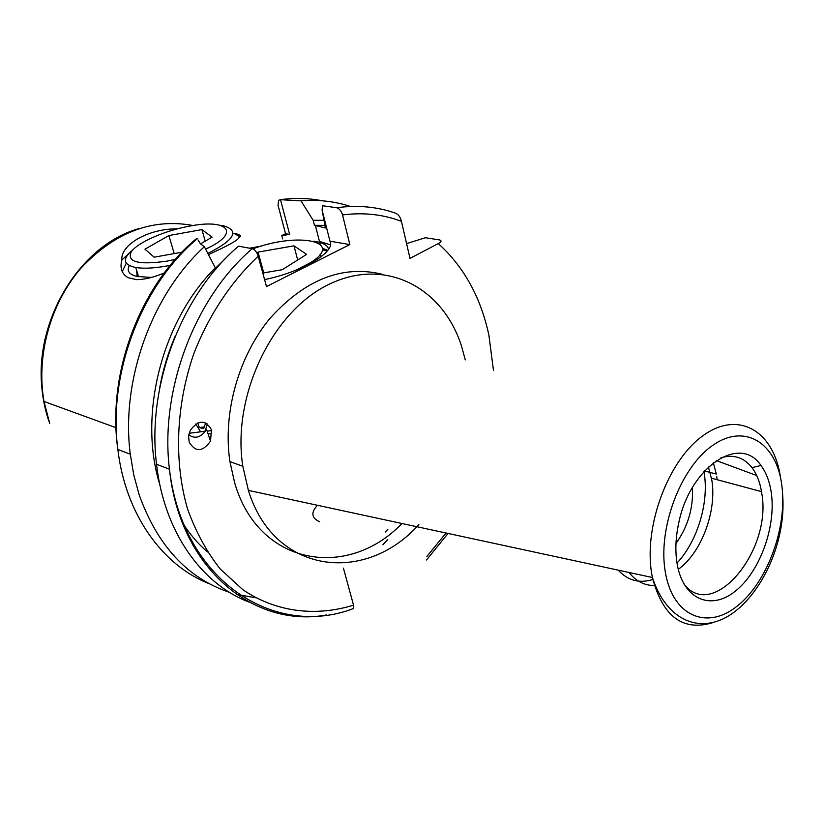 <?xml version="1.0" encoding="UTF-8"?>
<svg xmlns="http://www.w3.org/2000/svg" width="824" height="824" viewBox="0 0 824 824"><rect width="100%" height="100%" fill="white"/><g stroke="black" fill="none" stroke-linecap="round" stroke-linejoin="round"><path stroke-width="1.24" d="M248.9 602.066C201.499 583.969 163.976 531.635 156.539 464.262C146.662 386.096 181.486 294.395 238.538 246.17L252.226 248.694C254.884 249.631 256.872 252.134 258.19 256.213L266.492 286.567L349.839 244.563L329.961 241.205L322.071 209.904L325.356 227.99L314.438 225.323L313.161 220.317L300.997 200.84L280.51 199.707L289.636 234.407L285.557 233.728L281.798 235.551L282.683 238.909M329.961 241.205C336.141 251.619 302.727 271.827 264.586 279.614M198.11 240.011L200.438 243.822L204.352 246.706L215.929 269.036M322.411 249.332L327.169 251.145L322.369 249.713M211.48 429.809C205.454 419.55 198.378 419.725 190.262 430.365L188.603 436.277L189.17 442.127C195.453 452.386 202.57 452.067 210.501 441.18L211.48 429.809M692.469 487.458C693.417 508.027 687.916 526.691 675.989 543.469M677.143 563.894C683.086 599.357 710.803 610.996 735.204 591.261C759.707 572.021 776.146 527.072 771.326 493.03C769.729 481.803 766.279 472.616 760.964 465.467C740.117 433.836 689.822 466.848 678.677 523.23C675.567 537.753 675.052 551.308 677.143 563.894M683.848 583.897C712.945 622.316 772.294 550.473 761.767 493.37L761.5 491.619C759.872 481.896 756.7 473.903 751.982 467.651C743.887 457.413 733.556 454.117 720.99 457.742M647.921 576.543L652.32 577.5M678.276 569.363C701.471 552.78 717.065 510.942 711.781 479.918L708.434 466.94M629 572.464C636.159 581.456 644.924 585.812 655.307 585.514M717.158 479.723L716.715 476.354M618.165 570.126C627.857 580.59 639.486 583.701 653.051 579.447M676.998 563.049C697.423 541.389 709.124 502.63 704.18 473.017L703.933 471.555M381.471 274.073C342.084 264.895 304.921 279.645 269.984 318.352C238.476 356.349 222.583 413.277 229.937 461.636L234.541 482.37C258.18 565.872 347.429 580.312 401.978 523.508M465.272 359.882L461.584 346.317C443.168 287.792 385.828 256.728 329.27 284.218C272.6 310.947 231.678 395.53 242.812 466.25L248.385 490.383C273.98 574.215 365.176 584.793 418.88 524.548M382.872 544.777L387.702 539.617M188.809 434.794C194.588 438.955 200.088 437.76 205.289 431.199L189.149 433.29M151.348 277.441L137 276.442C129.049 274.464 126.494 270.839 129.337 265.575M319.702 254.966L321.824 256.213M192.651 544.757L196.009 548.331M204.352 246.706C151.575 294.858 120.716 380.667 130.285 454.209L133.797 475.067L139.204 494.894C157.456 545.725 187.532 578.201 229.422 592.312M236.354 594.341L255.739 597.791M261.486 246.077L249.507 248.199M225.714 258.293L215.651 268.068M177.294 228.856C147.455 228.578 120.067 245.408 121.88 260.044C119.686 268.171 121.808 274.062 128.225 277.739L136.393 279.614C144.148 279.686 153.429 277.472 164.233 272.971M208.348 254.657C227.836 245.84 238.054 240.155 239.001 237.621C242.019 235.891 240.309 234.459 233.851 233.336L240.031 236.797M285.557 233.728L278.079 205.413L278.533 200.304L280.51 199.707M207.442 551.956C197.863 543.686 189.438 533.767 182.155 522.2M175.028 336.645C167.684 353.753 162.472 371.49 159.372 389.845M182.691 523.58L185.07 527.154M215.548 267.707C162.112 320.165 137.927 414.771 159.774 484.45M197.708 238.62L195.834 239.145C140.224 285.351 106.76 373.416 117.853 449.451C125.526 514.712 162.719 565.789 209.615 583.866M322.071 209.904L322.575 205.732L336.666 207.741C339.375 208.565 341.332 210.965 342.537 214.94L349.839 244.563M324.697 225.385L314.438 225.323M323.781 220.286L313.161 220.317M350.54 206.484C334.843 201.334 318.332 199.449 300.997 200.84M281.798 235.551L289.636 234.407M121.88 260.044L131.222 251.207M122.24 271.663L126.278 263.124M136.66 270.499L137.103 276.462M336.666 207.741C357.358 204.898 376.928 206.68 395.386 213.107C398.383 214.322 400.392 217.062 401.442 221.347L409.992 258.396L438.275 243.574C441.396 241.895 441.849 240.69 439.635 239.939L425.349 237.724L406.582 243.626M343.423 568.148L353.537 605.156L353.372 608.586L351.766 609.121M385.354 531.985L387.919 529.183M704.499 470.937L716.324 474.068L713.327 462.738M319.681 521.819C311.441 518.059 310.7 512.538 317.456 505.277M208.142 434.063L210.831 433.63M204.908 431.251L207.555 423.969M195.772 423.979L200.551 431.817M205.712 422.887L203.662 428.686L199.274 427.563L197.822 422.908M204.29 426.925L199.274 427.563M132.808 249.899C122.065 258.829 123.044 264.7 135.744 267.512C143.51 268.758 153.738 268.274 166.427 266.059L170.228 265.338M207.73 253.473C234.644 239.887 239.866 230.658 223.386 225.766L220.41 225.323M205.547 249.147C241.391 233.058 228.32 218.308 189.314 226.178C164.769 230.638 137.907 242.338 131.304 251.732C126.556 261.981 138.391 265.122 166.808 261.156L175.296 259.395M200.52 243.904L212.087 237.137L201.911 229.597L168.879 235.561L144.962 249.178L154.129 257.181L181.919 252.226M174.225 253.596L168.879 235.561M205.227 241.154L201.911 229.597M328.642 249.157C327.602 245.542 323.595 243.049 316.632 241.679L313.542 241.195M296.012 270.159L310.545 262.629C345.132 241.216 298.453 231.771 252.814 248.869M262.794 273.043L282.272 269.695L306.631 254.369L293.972 245.84L258.067 252.103L256.8 252.875M297.68 260.003L293.972 245.84M263.732 272.878L258.067 252.103M780.503 477.652C774.179 431.858 739.344 409.889 703.83 435.093C668.182 459.586 642.936 527.432 652.011 575.358L652.423 577.521C662.795 616.908 683.168 631.884 713.543 622.439M781.801 485.14C776.486 442.972 744.947 422.609 712.729 445.382C680.408 467.496 657.367 529.09 665.431 572.711C673.012 616.671 707.528 630.391 737.459 605.887C767.525 581.971 787.569 527.03 781.801 485.14M426.822 556.54L446.031 533.004M493.483 370.532L488.879 335.08C480.711 297.176 463.85 266.677 438.275 243.574M193.104 225.529C152.296 217.969 114.948 232.141 81.061 268.068C50.47 303.325 35.916 355.793 44.012 401.463L49.697 423.392M330.414 244.872L319.434 241.35M197.502 238.579C141.491 285.094 107.717 373.622 117.853 449.451L130.285 454.209M322.4 200.798C308.804 198.12 294.765 197.75 280.304 199.676M49.09 421.847C40.18 395.674 38.852 367.968 45.093 338.736M401.442 221.347C383.026 214.364 363.384 212.221 342.537 214.94M258.19 256.213C231.029 281.746 208.657 315.479 193.743 353.898C175.728 405.974 173.802 462.511 187.738 509.469C195.927 532.046 206.711 551.833 220.09 568.848L242.823 589.685C275.978 612.201 315.644 616.867 353.537 605.156M252.226 248.694C194.835 297.495 159.671 390.257 169.445 469.206C179.694 568.694 254.039 628.485 326.737 614.941M315.386 225.477L320.176 244.254M229.937 461.636L242.812 466.25M448.06 533.447L426.502 559.97M211.686 430.581L210.707 430.705M210.377 430.746L207.185 431.158M315.695 260.466L315.365 259.179M138.566 228.712C76.21 246.201 28.706 329.641 44.012 401.463L115.999 427.697M327.818 250.321L322.421 248.302M353.372 608.586C274.577 638.775 182.66 581.033 169.445 469.206L156.539 464.262M248.385 490.383L652.423 577.521C666.709 621.347 701.09 635.026 731.815 613.808C762.437 592.703 786.096 541.543 782.707 495.43M756.7 475.541L716.314 460.565M711.493 478.198L761.5 491.619M751.982 467.651L760.964 465.467M210.501 441.18L206.639 429.541M138.597 276.761L135.744 267.512"/></g></svg>
